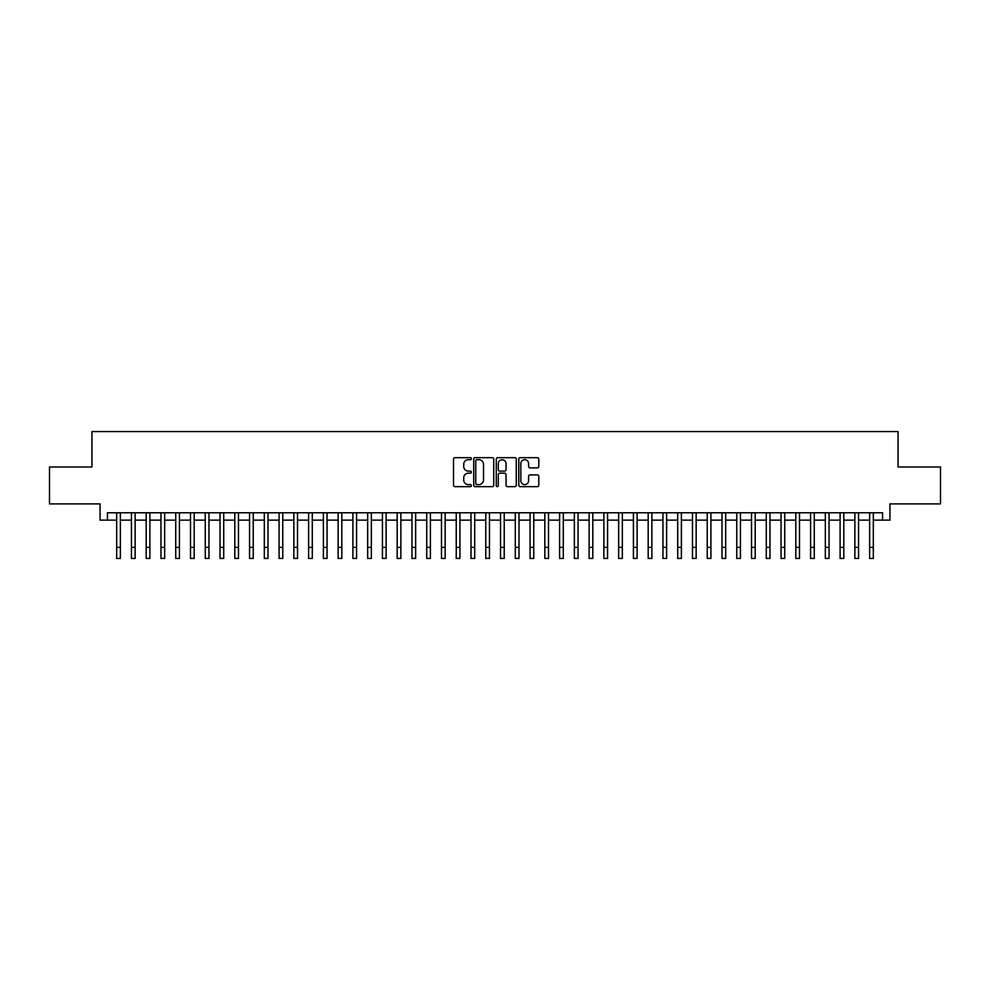 <?xml version="1.0" encoding="UTF-8"?>
<svg xmlns="http://www.w3.org/2000/svg" width="990" height="990" viewBox="0 0 990 990"><rect width="100%" height="100%" fill="white"/><g stroke="black" fill="none" stroke-linecap="round" stroke-linejoin="round"><path stroke-width="1.49" d="M471.376 458.679A1.015 1.015 0 0 0 470.361 457.665L454.967 457.665A1.448 1.448 0 0 0 453.519 459.113L453.519 485.199A1.448 1.448 0 0 0 454.967 486.647L470.361 486.647A1.015 1.015 0 0 0 471.376 485.632A1.015 1.015 0 0 0 470.361 484.617L468.369 484.617A4.641 4.641 0 0 1 463.728 479.977L463.728 477.799A4.641 4.641 0 0 1 468.369 473.171L470.361 473.171A1.015 1.015 0 0 0 471.376 472.156A1.015 1.015 0 0 0 470.361 471.141L468.369 471.141A4.641 4.641 0 0 1 463.728 466.5L463.728 464.322A4.641 4.641 0 0 1 468.369 459.694L470.361 459.694A1.015 1.015 0 0 0 471.376 458.679M537.347 467.874A1.448 1.448 0 0 0 538.795 466.426L538.795 459.113A1.448 1.448 0 0 0 537.347 457.665L520.257 457.665A1.448 1.448 0 0 0 518.797 459.113L518.797 485.199A1.448 1.448 0 0 0 520.257 486.647L537.347 486.647A1.448 1.448 0 0 0 538.795 485.199L538.795 476.351A1.448 1.448 0 0 0 537.347 474.903L530.034 474.903A1.448 1.448 0 0 0 528.586 476.351L528.586 480.744A3.873 3.873 0 0 1 524.712 484.617A3.873 3.873 0 0 1 520.827 480.744L520.827 463.568A3.873 3.873 0 0 1 524.712 459.694A3.873 3.873 0 0 1 528.586 463.568L528.586 466.426A1.448 1.448 0 0 0 530.034 467.874L537.347 467.874M107.452 520.134L107.452 512.758L882.548 512.758L882.548 520.134L889.936 520.134L889.936 503.898L940.5 503.898L940.5 466.983L898.054 466.983L898.054 431.553L91.946 431.553L91.946 466.983L49.5 466.983L49.5 503.898L100.064 503.898L100.064 520.134L116.672 520.134M493.738 459.113A1.448 1.448 0 0 0 492.278 457.665L475.188 457.665A1.448 1.448 0 0 0 473.727 459.113L473.727 485.199A1.448 1.448 0 0 0 475.188 486.647L492.278 486.647A1.448 1.448 0 0 0 493.738 485.199L493.738 459.113M497.723 457.665L514.812 457.665A1.448 1.448 0 0 1 516.273 459.113L516.273 485.199A1.448 1.448 0 0 1 514.812 486.647L507.499 486.647A1.448 1.448 0 0 1 506.051 485.199L506.051 474.618A1.448 1.448 0 0 0 504.603 473.171L499.752 473.171A1.448 1.448 0 0 0 498.292 474.618L498.292 485.632A1.015 1.015 0 0 1 497.277 486.647A1.015 1.015 0 0 1 496.262 485.632L496.262 459.113A1.448 1.448 0 0 1 497.723 457.665M120.372 520.134L131.435 520.134M135.135 520.134L146.198 520.134M149.898 520.134L160.962 520.134M164.662 520.134L175.725 520.134M179.425 520.134L190.501 520.134M194.189 520.134L205.264 520.134M208.952 520.134L220.028 520.134M223.715 520.134L234.791 520.134M238.479 520.134L249.554 520.134M253.242 520.134L264.318 520.134M268.005 520.134L279.081 520.134M282.769 520.134L293.844 520.134M297.532 520.134L308.608 520.134M312.296 520.134L323.371 520.134M327.059 520.134L338.135 520.134M341.822 520.134L352.898 520.134M356.586 520.134L367.661 520.134M371.349 520.134L382.425 520.134M386.112 520.134L397.188 520.134M400.876 520.134L411.951 520.134M415.639 520.134L426.715 520.134M430.403 520.134L441.478 520.134M445.166 520.134L456.242 520.134M459.942 520.134L471.005 520.134M474.705 520.134L485.768 520.134M489.468 520.134L500.532 520.134M504.232 520.134L515.295 520.134M518.995 520.134L530.058 520.134M533.759 520.134L544.834 520.134M548.522 520.134L559.597 520.134M563.285 520.134L574.361 520.134M578.049 520.134L589.124 520.134M592.812 520.134L603.888 520.134M607.575 520.134L618.651 520.134M622.339 520.134L633.414 520.134M637.102 520.134L648.178 520.134M651.865 520.134L662.941 520.134M666.629 520.134L677.705 520.134M681.392 520.134L692.468 520.134M696.156 520.134L707.231 520.134M710.919 520.134L721.995 520.134M725.682 520.134L736.758 520.134M740.446 520.134L751.521 520.134M755.209 520.134L766.285 520.134M769.973 520.134L781.048 520.134M784.736 520.134L795.812 520.134M799.499 520.134L810.575 520.134M814.275 520.134L825.338 520.134M829.038 520.134L840.102 520.134M843.802 520.134L854.865 520.134M858.565 520.134L869.628 520.134M873.329 520.134L882.548 520.134M476.772 459.694A1.015 1.015 0 0 0 475.757 460.709L475.757 483.603A1.015 1.015 0 0 0 476.772 484.617L478.875 484.617A4.641 4.641 0 0 0 483.516 479.977L483.516 464.322A4.641 4.641 0 0 0 478.875 459.694L476.772 459.694M506.051 463.642A3.873 3.873 0 0 0 502.178 459.768A3.873 3.873 0 0 0 498.292 463.642L498.292 469.693A1.448 1.448 0 0 0 499.752 471.141L504.603 471.141A1.448 1.448 0 0 0 506.051 469.693L506.051 463.642M116.672 547.371L120.372 547.371L120.372 558.447L116.672 558.447L116.672 512.758M120.372 547.371L120.372 512.758M131.435 547.371L135.135 547.371L135.135 558.447L131.435 558.447L131.435 512.758M135.135 547.371L135.135 512.758M146.198 547.371L149.898 547.371L149.898 558.447L146.198 558.447L146.198 512.758M149.898 547.371L149.898 512.758M160.962 547.371L164.662 547.371L164.662 558.447L160.962 558.447L160.962 512.758M164.662 547.371L164.662 512.758M175.725 547.371L179.425 547.371L179.425 558.447L175.725 558.447L175.725 512.758M179.425 547.371L179.425 512.758M190.501 547.371L194.189 547.371L194.189 558.447L190.501 558.447L190.501 512.758M194.189 547.371L194.189 512.758M205.264 547.371L208.952 547.371L208.952 558.447L205.264 558.447L205.264 512.758M208.952 547.371L208.952 512.758M220.028 547.371L223.715 547.371L223.715 558.447L220.028 558.447L220.028 512.758M223.715 547.371L223.715 512.758M234.791 547.371L238.479 547.371L238.479 558.447L234.791 558.447L234.791 512.758M238.479 547.371L238.479 512.758M249.554 547.371L253.242 547.371L253.242 558.447L249.554 558.447L249.554 512.758M253.242 547.371L253.242 512.758M264.318 547.371L268.005 547.371L268.005 558.447L264.318 558.447L264.318 512.758M268.005 547.371L268.005 512.758M279.081 547.371L282.769 547.371L282.769 558.447L279.081 558.447L279.081 512.758M282.769 547.371L282.769 512.758M293.844 547.371L297.532 547.371L297.532 558.447L293.844 558.447L293.844 512.758M297.532 547.371L297.532 512.758M308.608 547.371L312.296 547.371L312.296 558.447L308.608 558.447L308.608 512.758M312.296 547.371L312.296 512.758M323.371 547.371L327.059 547.371L327.059 558.447L323.371 558.447L323.371 512.758M327.059 547.371L327.059 512.758M338.135 547.371L341.822 547.371L341.822 558.447L338.135 558.447L338.135 512.758M341.822 547.371L341.822 512.758M352.898 547.371L356.586 547.371L356.586 558.447L352.898 558.447L352.898 512.758M356.586 547.371L356.586 512.758M367.661 547.371L371.349 547.371L371.349 558.447L367.661 558.447L367.661 512.758M371.349 547.371L371.349 512.758M382.425 547.371L386.112 547.371L386.112 558.447L382.425 558.447L382.425 512.758M386.112 547.371L386.112 512.758M397.188 547.371L400.876 547.371L400.876 558.447L397.188 558.447L397.188 512.758M400.876 547.371L400.876 512.758M411.951 547.371L415.639 547.371L415.639 558.447L411.951 558.447L411.951 512.758M415.639 547.371L415.639 512.758M426.715 547.371L430.403 547.371L430.403 558.447L426.715 558.447L426.715 512.758M430.403 547.371L430.403 512.758M441.478 547.371L445.166 547.371L445.166 558.447L441.478 558.447L441.478 512.758M445.166 547.371L445.166 512.758M456.242 547.371L459.942 547.371L459.942 558.447L456.242 558.447L456.242 512.758M459.942 547.371L459.942 512.758M471.005 547.371L474.705 547.371L474.705 558.447L471.005 558.447L471.005 512.758M474.705 547.371L474.705 512.758M485.768 547.371L489.468 547.371L489.468 558.447L485.768 558.447L485.768 512.758M489.468 547.371L489.468 512.758M500.532 547.371L504.232 547.371L504.232 558.447L500.532 558.447L500.532 512.758M504.232 547.371L504.232 512.758M515.295 547.371L518.995 547.371L518.995 558.447L515.295 558.447L515.295 512.758M518.995 547.371L518.995 512.758M530.058 547.371L533.759 547.371L533.759 558.447L530.058 558.447L530.058 512.758M533.759 547.371L533.759 512.758M544.834 547.371L548.522 547.371L548.522 558.447L544.834 558.447L544.834 512.758M548.522 547.371L548.522 512.758M559.597 547.371L563.285 547.371L563.285 558.447L559.597 558.447L559.597 512.758M563.285 547.371L563.285 512.758M574.361 547.371L578.049 547.371L578.049 558.447L574.361 558.447L574.361 512.758M578.049 547.371L578.049 512.758M589.124 547.371L592.812 547.371L592.812 558.447L589.124 558.447L589.124 512.758M592.812 547.371L592.812 512.758M603.888 547.371L607.575 547.371L607.575 558.447L603.888 558.447L603.888 512.758M607.575 547.371L607.575 512.758M618.651 547.371L622.339 547.371L622.339 558.447L618.651 558.447L618.651 512.758M622.339 547.371L622.339 512.758M633.414 547.371L637.102 547.371L637.102 558.447L633.414 558.447L633.414 512.758M637.102 547.371L637.102 512.758M648.178 547.371L651.865 547.371L651.865 558.447L648.178 558.447L648.178 512.758M651.865 547.371L651.865 512.758M662.941 547.371L666.629 547.371L666.629 558.447L662.941 558.447L662.941 512.758M666.629 547.371L666.629 512.758M677.705 547.371L681.392 547.371L681.392 558.447L677.705 558.447L677.705 512.758M681.392 547.371L681.392 512.758M692.468 547.371L696.156 547.371L696.156 558.447L692.468 558.447L692.468 512.758M696.156 547.371L696.156 512.758M707.231 547.371L710.919 547.371L710.919 558.447L707.231 558.447L707.231 512.758M710.919 547.371L710.919 512.758M721.995 547.371L725.682 547.371L725.682 558.447L721.995 558.447L721.995 512.758M725.682 547.371L725.682 512.758M736.758 547.371L740.446 547.371L740.446 558.447L736.758 558.447L736.758 512.758M740.446 547.371L740.446 512.758M751.521 547.371L755.209 547.371L755.209 558.447L751.521 558.447L751.521 512.758M755.209 547.371L755.209 512.758M766.285 547.371L769.973 547.371L769.973 558.447L766.285 558.447L766.285 512.758M769.973 547.371L769.973 512.758M781.048 547.371L784.736 547.371L784.736 558.447L781.048 558.447L781.048 512.758M784.736 547.371L784.736 512.758M795.812 547.371L799.499 547.371L799.499 558.447L795.812 558.447L795.812 512.758M799.499 547.371L799.499 512.758M810.575 547.371L814.275 547.371L814.275 558.447L810.575 558.447L810.575 512.758M814.275 547.371L814.275 512.758M825.338 547.371L829.038 547.371L829.038 558.447L825.338 558.447L825.338 512.758M829.038 547.371L829.038 512.758M840.102 547.371L843.802 547.371L843.802 558.447L840.102 558.447L840.102 512.758M843.802 547.371L843.802 512.758M854.865 547.371L858.565 547.371L858.565 558.447L854.865 558.447L854.865 512.758M858.565 547.371L858.565 512.758M869.628 547.371L873.329 547.371L873.329 558.447L869.628 558.447L869.628 512.758M873.329 547.371L873.329 512.758"/></g></svg>
